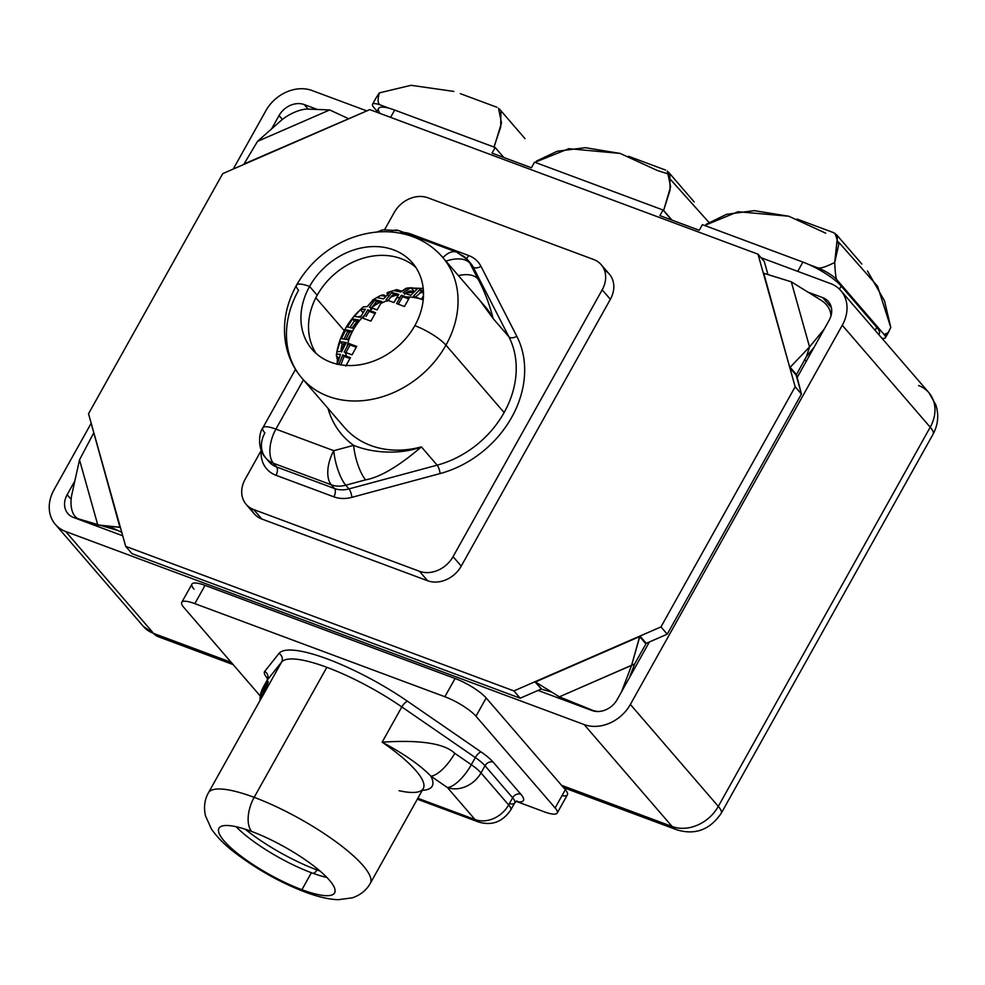 <?xml version="1.0" encoding="UTF-8"?>
<svg xmlns="http://www.w3.org/2000/svg" width="985" height="985" viewBox="0 0 985 985"><rect width="100%" height="100%" fill="white"/><g stroke="black" fill="none" stroke-linecap="round" stroke-linejoin="round"><path stroke-width="1.48" d="M842.274 325.272A36.433 29.661 -40.8 0 0 830.589 283.606L761.036 257.701L830.589 283.606A36.433 29.661 -40.8 0 1 840.907 290.698A36.433 29.661 -40.8 0 1 842.274 325.272L630.363 704.447L842.274 325.272L930.222 427.207L842.274 325.272M366.826 110.911L312.11 90.546A36.433 29.661 -40.8 0 0 265.901 110.652L233.26 169.038L265.901 110.652A36.433 29.661 -40.8 0 1 312.11 90.546L366.826 110.911M91.186 423.254L53.99 489.828A36.433 29.661 -40.8 0 0 65.663 531.506L584.142 724.566A36.433 29.661 -40.8 0 0 630.363 704.447L718.311 806.383L930.222 427.207A36.433 8.643 29.2 0 1 933.078 434.2A36.433 8.643 -150.8 0 0 930.222 427.207A36.433 29.661 -40.8 0 0 928.855 392.621A36.433 29.661 139.2 0 1 930.222 427.207L718.311 806.383A36.433 29.661 139.2 0 1 672.102 826.489L584.142 724.566L65.663 531.506L153.623 633.429L231.179 662.314L153.623 633.429A36.433 29.661 139.2 0 1 143.305 626.337A36.433 29.661 -40.8 0 0 153.623 633.429A36.433 19.306 110.4 0 0 158.179 636.679A36.433 19.306 -69.6 0 1 153.623 633.429L65.663 531.506A36.433 29.661 -40.8 0 1 55.357 524.414A36.433 29.661 -40.8 0 1 53.99 489.828L91.186 423.254M801.445 394.062L667.239 634.192L649.386 641.974L617.201 699.547A19.872 16.179 139.2 0 1 591.997 710.517L538.044 690.423L520.178 698.205L131.99 553.656L520.178 698.205L513.899 690.916L125.698 546.367L88.527 413.762L222.733 173.631L369.794 109.618L757.994 254.167L795.166 386.773L660.96 626.916L513.899 690.916L125.698 546.367L131.99 553.656L125.698 546.367L120.392 527.431L97.774 524.943L78.8 518.96A21.522 12.042 100.2 0 1 71.893 494.322A21.522 12.042 -79.8 0 0 78.8 518.96L117.646 530.423L121.771 532.368L111.28 527.369L97.774 524.943L79.514 459.835L97.774 524.943L119.899 527.246L88.527 413.762L222.733 173.631L243.751 164.483L257.504 141.372L280.553 120.97A21.522 8.003 151.6 0 1 307.862 109.089A21.522 8.003 -28.4 0 0 280.553 120.97L257.504 141.372L329.704 109.951L257.504 141.372L244.034 163.966L369.794 109.618L757.994 254.167L764.274 261.456L767.82 274.113L764.274 261.456L757.994 254.167L763.301 273.116L791.3 281.821L820.887 300.117A21.522 17.028 -162.2 0 1 830.934 316.087A21.522 17.028 17.8 0 0 820.887 300.117L791.3 281.821L809.547 346.929L791.3 281.821L763.794 273.301L789.859 367.836L796.139 375.113L801.445 394.062L795.166 386.773L660.96 626.916L667.239 634.192L801.445 394.062L796.434 374.596L789.859 367.836L795.166 386.773L801.445 394.062M122.731 535.791L73.518 517.457A19.872 16.179 139.2 0 1 67.14 494.729L74.848 480.939L67.14 494.729A19.872 16.179 -40.8 0 0 67.891 513.591A19.872 16.179 -40.8 0 0 73.518 517.457L122.731 535.791M271.601 128.887L279.05 115.553A19.872 16.179 139.2 0 1 304.267 104.582L317.355 109.458L304.267 104.582A19.872 16.179 -40.8 0 0 279.05 115.553L282.399 119.431L279.05 115.553L271.601 128.887M808.02 292.163L822.746 297.642A19.872 16.179 139.2 0 1 829.111 320.371L796.939 377.957L829.111 320.371A19.872 16.179 -40.8 0 0 828.373 301.521A19.872 16.179 -40.8 0 0 822.746 297.642L831.377 307.652L822.746 297.642L808.02 292.163M194.033 589.19A26.496 6.279 29.2 0 1 205.04 585.373L455.07 678.48A26.496 6.279 29.2 0 1 486.171 697.959L561.561 785.328L672.102 826.489L584.142 724.566A36.433 29.661 -40.8 0 0 630.363 704.447L718.311 806.383A36.433 8.643 29.2 0 1 721.168 813.376A36.433 8.643 -150.8 0 0 718.311 806.383A36.433 29.661 -40.8 0 1 672.102 826.489A36.433 19.306 110.4 0 0 676.646 829.739A36.433 19.306 -69.6 0 1 672.102 826.489L561.561 785.328L565.328 789.699A26.496 6.279 29.2 0 1 561.979 795.683M840.907 290.698L928.855 392.621A36.433 29.661 -40.8 0 0 918.537 385.529M649.386 641.974L617.201 699.547A19.872 16.179 -40.8 0 1 591.997 710.517L538.044 690.423L541.196 689.057L520.178 698.205L513.899 690.916L534.904 681.78L541.676 689.241L534.904 681.78L541.676 689.241L535.397 681.965L639.659 636.581L646.234 643.34L634.672 663.939L629.501 677.545L634.672 663.939L631.57 665.392L621.51 691.852L631.57 665.392L559.357 696.826L634.672 663.939L645.938 643.858L639.659 636.581L631.57 665.392L639.954 636.064L646.234 643.34L649.386 641.974L646.234 643.34L639.954 636.064L660.96 626.916L667.239 634.192L649.386 641.974M806.53 360.793L804.314 359.968L806.53 360.793M308.157 109.101L304.267 104.582L308.157 109.101M93.033 524.722L91.506 522.973L93.033 524.722M71.129 499.346L67.14 494.729L71.129 499.346M878.792 334.604L879.359 333.595A32.603 7.732 29.2 0 0 876.798 327.34L875.123 330.344L876.798 327.34L841.19 286.056A32.603 7.732 29.2 0 0 802.91 262.084L797.727 271.368L802.91 262.084L702.404 224.654L802.91 262.084A32.603 7.732 29.2 0 1 841.19 286.056L876.798 327.34A32.603 7.732 29.2 0 1 878.583 334.358M841.19 286.056L839.454 289.159L841.19 286.056M702.404 224.654L699.264 230.281L659.888 215.617L663.028 210.002L534.547 162.156L531.408 167.77L492.032 153.106L495.172 147.491L394.665 110.061L390.589 117.363L394.665 110.061L495.172 147.491L503.803 157.489L495.172 147.491L492.032 153.106L531.408 167.77L534.547 162.156L663.028 210.002L671.659 220L663.028 210.002L659.888 215.617L699.264 230.281L702.404 224.654M376.541 112.13L378.572 108.498A32.603 7.732 29.2 0 1 394.665 110.061A32.603 7.732 29.2 0 0 380.087 113.46M267.969 677.988L267.563 677.298L267.12 680.29A26.496 6.279 29.2 0 1 267.255 680.081L281.55 662.129L267.255 680.081L263.254 687.247L266.467 683.196C269.816 678.406 268.277 683.134 261.85 697.38L281.55 662.129A92.738 21.99 29.2 0 1 326.835 667.313A92.738 21.99 29.2 0 1 401.843 706.922L475.324 757.563A26.496 6.279 29.2 0 1 485.002 765.739L512.643 797.764L508.642 804.93A26.496 21.572 -40.8 0 1 475.029 819.557A26.496 14.049 110.4 0 0 478.341 821.921A26.496 14.049 -69.6 0 1 475.029 819.557L447.387 787.52A26.496 21.572 -40.8 0 0 481 772.893A26.496 21.572 139.2 0 1 447.387 787.52A26.496 9.493 -55.4 0 0 471.322 764.729A26.496 9.493 124.6 0 1 447.387 787.52L430.839 776.118A26.496 9.493 -55.4 0 0 454.774 753.316C444.395 743.416 420.176 739.698 382.143 742.161C404.059 753.894 420.287 765.21 430.839 776.118A99.362 23.566 29.2 0 1 422.282 790.339A99.362 23.566 -150.8 0 0 430.839 776.118A26.496 9.493 -55.4 0 0 454.774 753.316L471.322 764.729A26.496 6.279 29.2 0 1 481 772.893L508.642 804.93A26.496 6.279 29.2 0 1 510.722 810.015A26.496 6.279 -150.8 0 0 508.642 804.93A26.496 21.572 139.2 0 1 475.029 819.557L417.849 798.269L475.029 819.557L447.387 787.52L430.839 776.118C420.287 765.21 404.059 753.894 382.143 742.161C420.176 739.698 444.395 743.416 454.774 753.316L471.322 764.729L475.324 757.563A26.496 6.279 29.2 0 1 485.002 765.739L481 772.893L508.642 804.93L512.643 797.764L485.002 765.739L481 772.893A26.496 6.279 -150.8 0 0 471.322 764.729L475.324 757.563L401.843 706.922L382.143 742.161A92.738 21.99 29.2 0 1 423.267 788.566L370.298 883.36A92.738 21.99 -150.8 0 0 337.363 842.815A92.738 21.99 -150.8 0 0 254.167 797.345A92.738 21.99 29.2 0 1 337.363 842.815A92.738 21.99 29.2 0 1 370.298 883.36C366.445 890.243 360.448 895.07 352.31 897.84L338.2 899.699C328.83 899.379 317.835 896.83 305.227 892.078A26.496 14.049 -69.6 0 1 301.915 889.714A26.496 14.049 110.4 0 0 305.227 892.078C280.023 882.498 255.977 868.905 233.088 851.299C223.989 844.182 216.725 836.684 211.295 828.779L205.483 815.777C203.587 807.392 204.56 799.758 208.389 792.876L261.37 698.082A92.738 21.99 29.2 0 1 261.85 697.38L281.55 662.129A92.738 21.99 29.2 0 1 326.835 667.313L254.167 797.345A92.738 21.99 -150.8 0 0 208.389 792.876A92.738 21.99 -150.8 0 0 208.389 792.888A92.738 21.99 29.2 0 1 254.167 797.345L326.835 667.313A92.738 21.99 29.2 0 1 401.843 706.922L382.143 742.161A92.738 21.99 29.2 0 1 423.267 788.566A92.738 21.99 29.2 0 1 399.122 790.709M259.757 700.975L263.118 687.444L267.12 680.29A26.496 6.279 29.2 0 1 267.255 680.081L263.254 687.247A26.496 6.279 -150.8 0 0 263.118 687.444A26.496 6.279 29.2 0 1 263.254 687.247A26.496 25.721 38.5 0 0 260.052 700.433A26.496 25.721 -141.5 0 1 263.254 687.247L266.467 683.196A26.496 25.721 38.5 0 0 263.327 693.699A26.496 25.721 38.5 0 1 266.467 683.196C269.816 678.406 268.277 683.134 261.85 697.38A92.738 21.99 29.2 0 0 261.37 698.082L265.494 688.527M417.332 799.204L478.341 821.921C491.675 826.009 502.461 822.044 510.722 810.015L514.724 802.861A26.496 6.279 29.2 0 0 512.643 797.764A6.464 5.257 139.2 0 1 520.843 794.205L493.202 762.168A6.464 5.257 -40.8 0 0 485.002 765.739A6.464 5.257 139.2 0 1 493.202 762.168A32.961 7.818 -150.8 0 0 481.16 751.998A6.464 2.315 -55.4 0 0 475.324 757.563A6.464 2.315 124.6 0 1 481.16 751.998L407.667 701.357A6.464 2.315 -55.4 0 0 401.843 706.922A6.464 2.315 124.6 0 1 407.667 701.357A99.189 23.517 -150.8 0 0 279.001 653.449A6.464 6.267 -141.5 0 1 281.55 662.129A6.464 6.267 38.5 0 0 279.001 653.449L264.706 671.401A6.464 6.267 -141.5 0 1 267.255 680.081A6.464 6.267 38.5 0 0 264.706 671.401A32.961 7.818 -150.8 0 0 267.12 677.988A6.464 5.257 139.2 0 1 267.686 678.234A6.464 5.257 -40.8 0 0 267.12 677.988L267.661 678.616L267.12 677.988A32.961 7.818 29.2 0 1 264.706 671.401L279.001 653.449A99.189 23.517 29.2 0 1 407.667 701.357L481.16 751.998A32.961 7.818 29.2 0 1 493.202 762.168L520.843 794.205A6.464 5.257 -40.8 0 0 512.643 797.764A26.496 6.279 29.2 0 1 514.724 802.861A26.496 6.279 29.2 0 1 509.664 803.809M557.202 813.044A26.496 6.279 -150.8 0 1 544.126 811.763L517.125 801.716A32.961 7.818 -150.8 0 0 520.843 794.205A32.961 7.818 29.2 0 1 517.125 801.716L544.126 811.763A26.496 6.279 -150.8 0 0 555.121 807.959L475.964 716.218A26.496 6.279 -150.8 0 0 444.863 696.727L194.833 603.633A26.496 6.279 -150.8 0 0 183.826 607.437L260.138 695.866L183.826 607.437A26.496 6.279 -150.8 0 1 181.757 602.352A26.496 6.279 -150.8 0 1 194.833 603.633L444.863 696.727L455.07 678.48A26.496 6.279 29.2 0 1 486.171 697.959L475.964 716.218L555.121 807.959L565.328 789.699A26.496 6.279 29.2 0 1 567.397 794.784L557.202 813.044A26.496 6.279 -150.8 0 0 555.121 807.959L565.328 789.699L561.561 785.328L486.171 697.959L475.964 716.218A26.496 6.279 -150.8 0 0 444.863 696.727L455.07 678.48L205.04 585.373L194.833 603.633L205.04 585.373A26.496 6.279 29.2 0 0 191.964 584.093L181.757 602.352M517.125 801.716L516.103 801.334L517.125 801.716A6.464 5.344 -81.8 0 0 516.312 801.211A6.464 5.344 -81.8 0 1 517.125 801.716M317.552 868.967L316.998 869.94A72.693 17.238 -150.8 0 0 320.039 871.048A72.693 17.238 29.2 0 1 316.998 869.94L317.552 868.967M245.216 829.222A72.693 17.238 -150.8 0 0 316.998 869.94A72.693 17.238 29.2 0 1 245.216 829.222M301.915 889.714A66.241 15.711 -150.8 0 0 329.421 880.196A66.241 15.711 -150.8 0 0 251.655 831.463A26.496 14.049 -69.6 0 1 254.167 797.345A26.496 14.049 110.4 0 0 251.655 831.463A66.241 15.711 -150.8 0 0 224.149 840.993A66.241 15.711 -150.8 0 0 301.915 889.714A66.241 15.711 -150.8 0 0 334.604 892.903A66.241 15.711 -150.8 0 0 311.075 863.943A66.241 15.711 -150.8 0 0 251.655 831.463A66.241 15.711 -150.8 0 0 218.965 828.274A66.241 15.711 -150.8 0 0 242.482 857.245A66.241 15.711 -150.8 0 0 301.915 889.714L311.408 872.722L301.915 889.714M326.921 877.463A66.241 15.711 29.2 0 1 311.408 872.722A66.241 15.711 29.2 0 1 236.154 826.735A66.241 15.711 -150.8 0 0 311.408 872.722A66.241 15.711 -150.8 0 0 326.921 877.463M313.119 873.35A6.624 3.509 110.4 0 0 316.998 869.94A6.624 3.509 -69.6 0 1 313.119 873.35M251.089 508.371A26.496 21.572 -40.8 0 0 261.813 519.009L427.625 580.756A26.496 21.572 -40.8 0 0 461.239 566.116L610.355 299.292A26.496 21.572 -40.8 0 0 604.421 270.161M796.434 374.596L790.142 367.306L796.434 374.596L806.444 356.582L796.434 374.596M591.825 709.988A21.522 21.067 -115.1 0 0 598.511 711.502A21.522 21.067 64.9 0 1 591.825 709.988L559.357 696.826L535.397 681.965L559.357 696.826L591.825 709.988M71.893 494.322L79.514 459.835L93.55 433.228L79.514 459.835L71.893 494.322M307.862 109.089L329.704 109.951L348.296 118.582L329.704 109.951L307.862 109.089M814.041 347.348L806.444 356.582L814.041 347.348M824.31 328.99L809.547 346.929L790.142 367.306L809.547 346.929L806.444 356.582L809.547 346.929L824.31 328.99M541.676 689.241L551.625 692.061L541.676 689.241M484.879 306.273A92.738 75.5 139.2 0 1 493.116 318.524C489.459 304.02 484.398 290.809 477.934 278.903L469.857 263.155A26.496 15.095 152.9 0 0 445.971 261.185A26.496 15.095 -27.1 0 1 469.857 263.155A26.496 21.572 -40.8 0 0 467.506 259.658A26.496 21.572 139.2 0 1 469.857 263.155L473.071 266.873A6.464 3.681 152.9 0 0 480.975 266.344A32.961 26.829 -40.8 0 0 468.725 255.571A6.464 3.423 -69.6 0 1 466.299 258.353A6.464 3.423 110.4 0 0 468.725 255.571L410.819 234.011A6.464 3.423 -69.6 0 1 410.289 234.861A6.464 3.423 110.4 0 0 410.819 234.011A32.961 26.829 -40.8 0 0 403.887 232.472A32.961 26.829 139.2 0 1 410.819 234.011L468.725 255.571A32.961 26.829 139.2 0 1 480.975 266.344A6.464 3.681 -27.1 0 1 473.071 266.873A26.496 21.572 139.2 0 0 470.707 263.364A26.496 21.572 139.2 0 1 473.071 266.873L508.888 336.796L473.071 266.873L469.857 263.155L477.934 278.903C484.398 290.809 489.459 304.02 493.116 318.524L508.888 336.796A92.738 75.5 139.2 0 1 504.123 412.567L445.946 345.144A26.496 6.279 -150.8 0 0 414.845 325.653A66.241 53.929 -40.8 0 0 393.606 249.882A66.241 53.929 -40.8 0 0 309.573 286.463A66.241 53.929 -40.8 0 0 330.812 362.234A66.241 53.929 -40.8 0 0 414.845 325.653A26.496 6.279 29.2 0 1 445.946 345.144A92.738 75.5 139.2 0 1 302.05 378.289C293.431 368.267 287.94 356.459 285.564 342.854C282.449 323.572 286.081 304.353 296.497 285.182A26.496 6.279 29.2 0 1 309.573 286.463A26.496 6.279 -150.8 0 0 296.497 285.182A26.496 6.279 -150.8 0 0 298.566 290.267A92.738 75.5 -40.8 0 0 302.05 378.289A92.738 75.5 -40.8 0 0 445.946 345.144A92.738 75.5 139.2 0 0 442.474 257.122L484.879 306.273A92.738 75.5 139.2 0 1 493.116 318.524L508.888 336.796A92.738 75.5 139.2 0 1 504.123 412.567L445.946 345.144A92.738 75.5 -40.8 0 0 442.474 257.122A92.738 75.5 -40.8 0 0 442.437 257.085M344.454 427.428A92.738 75.5 139.2 0 0 421.371 446.894C398.802 466.237 380.21 477.22 365.62 479.855A26.496 7.831 74.9 0 1 353.652 445.343C372.527 453.211 400.402 454.836 421.371 446.894C400.402 454.836 372.527 453.211 353.652 445.343A99.362 80.893 139.2 0 1 327.993 408.356A99.362 80.893 -40.8 0 0 353.652 445.343L333.792 450.687A26.496 14.049 110.4 0 0 331.292 484.805A26.496 14.049 -69.6 0 1 333.792 450.687A26.496 7.831 74.9 0 0 345.76 485.211A26.496 7.831 -105.1 0 1 333.792 450.687L275.899 429.128A26.496 14.049 110.4 0 0 273.387 463.245A26.496 21.572 139.2 0 1 265.888 458.087C257.245 449.308 258.784 432.846 262.823 427.847A26.496 6.279 29.2 0 1 275.899 429.128L333.792 450.687L353.652 445.343A26.496 7.831 74.9 0 0 365.62 479.855L345.76 485.211A26.496 21.572 139.2 0 1 331.292 484.805L273.387 463.245A26.496 14.049 -69.6 0 1 275.899 429.128L303.417 379.878L275.899 429.128A26.496 6.279 -150.8 0 0 262.823 427.847A26.496 6.279 -150.8 0 0 264.891 432.944A26.496 21.572 -40.8 0 0 265.888 458.087A26.496 21.572 -40.8 0 0 273.387 463.245L276.588 466.964L334.494 488.523A6.464 3.423 -69.6 0 1 333.878 496.834A32.961 26.829 -40.8 0 0 351.879 497.339A32.961 26.829 139.2 0 1 333.878 496.834A6.464 3.423 110.4 0 0 334.494 488.523A26.496 21.572 139.2 0 0 348.961 488.917A6.464 1.908 -105.1 0 1 351.879 497.339L440.061 473.576L351.879 497.339A6.464 1.908 74.9 0 0 348.961 488.917L437.143 465.166A6.464 1.908 -105.1 0 1 440.061 473.576A99.189 80.758 -40.8 0 0 516.805 336.267A6.464 3.681 -27.1 0 1 508.888 336.796A6.464 3.681 152.9 0 0 516.805 336.267L480.975 266.344L516.805 336.267A99.189 80.758 139.2 0 1 440.061 473.576A6.464 1.908 74.9 0 0 437.143 465.166L421.371 446.894C398.802 466.237 380.21 477.22 365.62 479.855L345.76 485.211L348.961 488.917A26.496 21.572 139.2 0 1 334.494 488.523L331.292 484.805L273.387 463.245L276.588 466.964L334.494 488.523L331.292 484.805A26.496 21.572 -40.8 0 0 345.76 485.211L348.961 488.917L437.143 465.166A92.738 75.5 139.2 0 0 504.123 412.567A92.738 75.5 139.2 0 1 437.143 465.166L421.371 446.894A92.738 75.5 139.2 0 1 344.454 427.428L302.05 378.289M470.707 263.364L467.506 259.658A26.496 21.572 -40.8 0 0 460.007 254.499A26.496 14.049 110.4 0 0 456.695 252.135A26.496 14.049 110.4 0 0 442.93 257.651A26.496 14.049 -69.6 0 1 456.695 252.135L398.79 230.576A26.496 14.049 110.4 0 0 390.159 231.894A26.496 14.049 -69.6 0 1 398.79 230.576L382.574 229.837L377.07 232.029M269.09 461.805A26.496 21.572 139.2 0 0 276.588 466.964A6.464 3.423 -69.6 0 1 275.985 475.275L333.878 496.834L275.985 475.275A6.464 3.423 110.4 0 0 276.588 466.964A26.496 21.572 139.2 0 1 269.09 461.805L265.888 458.087M246.151 504.382A26.496 21.572 -40.8 0 1 245.154 479.239L261.247 450.428A32.961 26.829 -40.8 0 0 275.985 475.275A32.961 26.829 139.2 0 1 261.247 450.428L245.154 479.239A26.496 21.572 -40.8 0 0 253.65 509.54L419.462 571.288A26.496 21.572 -40.8 0 0 453.063 556.66L602.192 289.836A26.496 21.572 -40.8 0 0 593.696 259.523L427.884 197.788A26.496 21.572 -40.8 0 0 394.271 212.415L384.815 229.333L394.271 212.415A26.496 21.572 -40.8 0 1 427.884 197.788L593.696 259.523A26.496 21.572 -40.8 0 1 601.195 264.682A26.496 21.572 -40.8 0 1 602.192 289.836L453.063 556.66L461.239 566.116A26.496 21.572 139.2 0 1 427.625 580.756L419.462 571.288L253.65 509.54L261.813 519.009A26.496 21.572 139.2 0 1 254.315 513.85L246.151 504.382A26.496 21.572 -40.8 0 0 253.65 509.54L261.813 519.009L427.625 580.756L419.462 571.288A26.496 21.572 -40.8 0 0 453.063 556.66L461.239 566.116L610.355 299.292L602.192 289.836L610.355 299.292A26.496 21.572 139.2 0 0 609.37 274.15L601.195 264.682M344.233 330.664L315.84 297.765L344.233 330.664M309.573 286.463A66.241 53.929 -40.8 0 0 312.06 349.33A66.241 53.929 -40.8 0 0 414.845 325.653A66.241 53.929 -40.8 0 0 412.358 262.786A66.241 53.929 -40.8 0 0 309.573 286.463L317.17 295.266L309.573 286.463M316.148 353.48A66.241 53.929 139.2 0 1 317.17 295.266A66.241 53.929 139.2 0 1 415.867 267.44A66.241 53.929 -40.8 0 0 317.17 295.266A66.241 53.929 -40.8 0 0 316.148 353.48M493.116 318.524L479.941 300.548L493.116 318.524M402.102 232.94A26.496 14.049 110.4 0 0 398.79 230.576M477.934 278.903A26.496 15.095 152.9 0 0 458.431 275.628A26.496 15.095 152.9 0 1 477.934 278.903M393.951 302.592L396.524 297.975A54.643 44.485 139.2 0 1 400.033 297.396L396.586 303.565L404.478 306.507L409.181 298.086L406.14 296.953A54.643 44.485 139.2 0 1 422.602 299.686A54.643 44.485 139.2 0 1 423.193 299.92A54.643 44.485 -40.8 0 0 422.602 299.686A54.643 44.485 -40.8 0 0 406.14 296.953L401.351 295.217L400.033 297.396A54.643 44.485 -40.8 0 0 396.524 297.975L398.839 294.367L391.833 292.471L386.083 299.686L393.951 302.592L387.967 300.363A54.643 44.485 -40.8 0 0 380.702 303.528A54.643 44.485 139.2 0 1 387.967 300.363L386.083 299.686L391.833 292.471L398.839 294.367L393.951 302.592M347.2 365.497A54.643 44.485 139.2 0 1 346.892 364.031L350.451 357.654L346.129 356.041A54.643 44.485 139.2 0 1 346.24 352.692L352.027 354.846L356.73 346.412L348.838 343.482L347.028 346.732A54.643 44.485 139.2 0 1 364.782 314.954L362.973 318.204L370.865 321.135L375.568 312.713L369.794 310.558A54.643 44.485 139.2 0 1 372.822 308.293L377.144 309.906L381.885 301.508L375.039 299.785L369.424 307.172L372.822 308.293A54.643 44.485 -40.8 0 0 369.794 310.558L367.737 309.844L364.782 314.954A54.643 44.485 -40.8 0 0 347.028 346.732L344.196 351.977L346.24 352.692A54.643 44.485 -40.8 0 0 346.129 356.041L342.743 354.92L338.926 364.388L342.423 365.078L338.926 364.388L342.743 354.92L344.036 356.422L340.933 364.709L344.036 356.422L342.743 354.92L350.451 357.654L346.892 364.031A54.643 44.485 -40.8 0 0 347.2 365.497M337.449 359.636A71.203 57.967 -40.8 0 0 337.129 364.13A71.203 57.967 -40.8 0 1 337.449 359.636L338.311 358.072L336.439 355.905L337.449 359.636L336.439 355.905L338.951 358.306L337.449 359.636M406.029 288.248L400.784 292.003L394.271 290.661L401.227 291.018A71.203 57.967 139.2 0 1 401.929 290.87A71.203 57.967 -40.8 0 0 401.227 291.018L396.807 289.627L394.271 290.661L400.784 292.003L407.765 287.879M423.328 298.455A16.56 8.779 110.4 0 0 422.602 299.686A16.56 8.779 -69.6 0 1 423.328 298.455M345.772 366.112L346.892 364.031L345.772 366.112M336.439 355.905C335.947 354.366 337.289 353.861 340.49 354.378L337.153 364.401L340.49 354.378C337.289 353.861 335.947 354.366 336.439 355.905L336.353 355.253M363.317 306.901L367.171 306.63L373.266 299.809L367.171 306.63L363.366 306.852M388.102 295.168C386.243 293.185 386.822 292.2 389.826 292.2L383.596 298.874L377.218 297.692C381.257 294.613 384.052 294.146 385.578 296.276L380.604 295.512L377.218 297.692L383.596 298.874L389.826 292.2L387.548 292.496L387.413 294.244M347.791 339.714L352.482 331.268L345.858 329.79L341.463 338.569L347.791 339.714L352.482 331.268L345.858 329.79L341.463 338.569L347.791 339.714M341.844 351.313L346.252 342.546L340.12 341.66L336.882 351.78L341.844 351.313L346.252 342.546L340.12 341.66L336.882 351.78L341.844 351.313M354.058 328.448L358.786 320.051L352.445 318.918L347.422 326.983L354.058 328.448L347.422 326.983L352.445 318.918L358.786 320.051L354.058 328.448M360.387 317.269L365.386 309.192L360.436 309.659L354.255 316.382L360.387 317.269L354.255 316.382L360.67 309.265L365.386 309.192L360.387 317.269M421.285 299.194L423.464 295.894L421.285 299.194L413.404 296.276L421.285 299.194M423.402 290.87L419.672 289.652L413.404 296.276L419.672 289.652L423.402 290.87M410.794 295.328L417.271 288.95L410.844 287.706L403.197 292.73L410.794 295.328L403.197 292.73L410.844 287.706L417.271 288.95L410.794 295.328M401.289 298.861L398.297 304.205L402.631 296.694L401.351 295.217L409.181 298.086L404.478 306.507L396.586 303.565L401.351 295.217L402.631 296.694L401.289 298.861M408.726 298.898L402.631 296.694L408.726 298.898M349.995 358.466L344.036 356.422L349.995 358.466M356.274 347.237L350.094 344.935L345.464 353.455L350.094 344.935L348.838 343.482L344.196 351.977L352.027 354.846L356.73 346.412L348.838 343.482L350.094 344.935L356.274 347.237M366.038 316.407L369.018 311.322L367.737 309.844L375.568 312.713L370.865 321.135L362.973 318.204L367.737 309.844L369.018 311.322L366.038 316.407M375.113 313.525L369.018 311.322L375.113 313.525M413.035 292.385A67.891 55.271 -40.8 0 0 409.895 292.582A67.891 55.271 -40.8 0 0 405.82 293.074A67.891 55.271 -40.8 0 1 409.895 292.582A67.891 55.271 139.2 0 1 412.974 292.385M397.041 294.995A67.891 55.271 -40.8 0 0 392.005 296.62A67.891 55.271 -40.8 0 0 390.146 297.322A67.891 55.271 -40.8 0 1 392.005 296.62A67.891 55.271 139.2 0 1 397.041 294.995M380.161 302.099A67.891 55.271 -40.8 0 0 376.368 304.377A67.891 55.271 -40.8 0 0 371.431 307.8A67.891 55.271 -40.8 0 1 376.368 304.377A67.891 55.271 139.2 0 1 380.161 302.099M357.604 320.827A67.891 55.271 -40.8 0 0 352.322 327.857A67.891 55.271 139.2 0 1 357.604 320.827M349.934 331.637A67.891 55.271 -40.8 0 0 346.043 339.16A67.891 55.271 139.2 0 1 349.934 331.637M344.331 343.322A67.891 55.271 -40.8 0 0 341.93 351.128A67.891 55.271 139.2 0 1 344.331 343.322M423.476 292.841A67.891 55.271 -40.8 0 0 419.844 292.471A67.891 55.271 139.2 0 1 423.476 292.841M408.319 291.486L409.895 292.582L408.319 291.486M413.121 292.286L410.302 291.043L405.401 293.444M398.174 295.291L393.458 294.343L387.351 301.151L393.458 294.343L391.833 292.471L393.458 294.343L398.174 295.291M381.343 302.407L376.652 301.656L370.729 308.674L376.652 301.656L375.039 299.785L381.885 301.508L377.144 309.906L369.424 307.172L375.039 299.785L376.652 301.656L381.343 302.407M345.723 343.543L342.189 344.048C340.933 348.653 340.785 351.3 341.733 351.965C340.785 351.3 340.933 348.653 342.189 344.048L340.12 341.66L342.189 344.048L345.723 343.543M361.089 316.074L358.602 316.751L361.089 316.074M364.425 310.644L363.551 311.999L364.425 310.644M375.445 302.333L376.368 304.377L374.559 303.7L376.368 304.377L375.445 302.333M391.488 295.919L392.005 296.62L391.488 295.919M347.557 331.76L345.858 329.79L347.557 331.76L352.002 332.13L347.557 331.76L344.184 338.717M354.329 321.098L358.257 320.975L354.329 321.098L352.445 318.918L354.329 321.098L350.131 327.266L354.132 321.356M423.464 292.385L421.555 291.843L414.66 297.741L421.555 291.843L419.672 289.652L421.555 291.843L423.464 292.385M363.096 312.75L360.436 309.659L363.096 312.75M414.094 291.277L410.844 287.706L413.848 291.191L413.417 291.954L414.094 291.277M413.183 292.373C411.065 290.095 408.184 290.735 404.552 294.293M401.227 291.018L400.698 291.979L401.227 291.018M867.477 270.986L884.518 300.844L890.772 327.414C887.768 334.087 885.564 336.464 884.148 334.555L837.028 279.949C835.97 278.964 835.194 273.128 834.726 262.453L837.484 236.228L833.642 232.657M889.11 331.157L885.441 337.732A16.56 3.928 -150.8 0 1 881.957 338.274A16.56 3.928 -150.8 0 0 884.148 334.555L837.028 279.949A16.56 3.928 -150.8 0 0 817.587 267.76L808.636 264.436L817.587 267.76C819.791 268.831 825.504 267.07 834.726 262.453C835.194 273.128 835.97 278.964 837.028 279.949A16.56 3.928 -150.8 0 0 817.587 267.76C819.791 268.831 825.504 267.07 834.726 262.453L838.74 244.551L835.034 233.346M885.441 337.732A16.56 3.928 -150.8 0 0 884.148 334.555L888.162 332.684L890.772 327.414L877.549 286.229L838.764 242.273M667.264 170.984L670.613 186.657L663.631 210.433L671.979 220.111L663.631 210.433L670.022 190.203L669.874 174.493L657.241 170.454L620.168 153.438L585.324 147.676L557.202 151.234L536.554 161.035M708.941 222.401L670.97 180.009M379.336 92.885C377.341 100.174 377.797 104.238 380.702 105.087L389.494 108.362L380.702 105.087C377.797 104.238 377.341 100.174 379.336 92.885L376.196 97.724L379.336 92.885L411.04 85.301L453.876 91.42M373.82 107.463L377.058 111.219L373.82 107.463A16.56 3.928 -150.8 0 1 380.702 105.087A16.56 3.928 -150.8 0 0 372.527 104.287A16.56 3.928 -150.8 0 0 373.82 107.463M498.521 108.165L501.476 122.94L494.63 145.435M825.676 233.174L788.825 216.257L754.264 210.63L726.499 214.336L706.257 224.235M704.607 225.479L737.999 211.726L788.726 216.22M534.732 162.365L568.776 148.698L620.082 153.414M493.953 147.036L500.725 126.991L500.909 111.453M233.15 664.604L158.179 636.679L143.305 626.337L55.357 524.414M563.531 787.618L676.646 829.739C694.979 835.366 709.816 829.912 721.168 813.376L933.078 434.2C938.176 424.572 939.062 414.722 935.75 404.65L928.855 392.621M514.724 802.861L517.027 800.916M442.474 257.122C433.819 247.136 422.934 239.971 409.822 235.637C390.269 229.443 369.818 230.588 348.456 239.072C325.973 248.688 308.65 264.054 296.497 285.182M262.823 427.847L295.5 369.375M467.506 259.658L456.695 252.135M396.647 289.664L387.807 292.373M407.667 287.891L423.205 288.445M336.353 355.216C338.495 339.062 345.821 324.508 358.331 311.531M363.379 306.852L360.695 309.241M372.465 300.08L380.025 295.771M836.388 234.528L861.863 264.054M668.421 172.055L694.216 201.962M460.315 93.649L496.871 107.254M376.196 97.712L372.527 104.287M797.185 219.089L833.741 232.694M628.504 156.27L665.552 170.073M499.506 109.089L524.98 138.614"/></g></svg>
